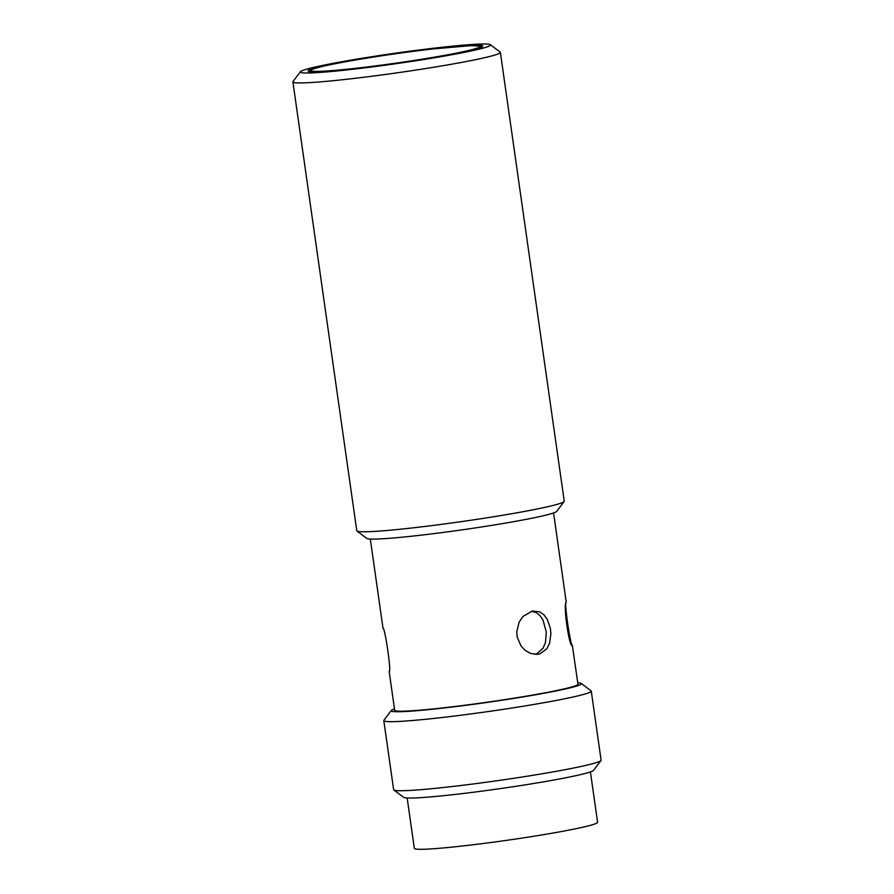 <?xml version="1.0" encoding="UTF-8"?>
<svg xmlns="http://www.w3.org/2000/svg" width="894" height="894" viewBox="0 0 894 894"><rect width="100%" height="100%" fill="white"/><g stroke="black" fill="none" stroke-linecap="round" stroke-linejoin="round"><path stroke-width="1.34" d="M566.26 602.321C563.756 599.773 570.271 645.591 572.406 645.479C569.31 648.821 562.795 603.003 566.26 602.321L553.565 512.944M389.136 671.316L394.679 710.272A92.551 5.051 171.9 0 0 466.053 705.087A92.551 5.051 171.9 0 0 568.685 687.777A92.551 5.051 171.9 0 0 577.937 684.189L572.372 645.513M534.813 654.341L537.238 653.48L543.116 648.072L545.474 642.462L546.312 632.013L542.982 619.955L540.01 615.642L536.311 612.669L531.561 611.183M532.332 611.015L539.63 611.82L543.954 614.826L547.273 619.33L550.346 628.259L550.894 633.589L549.598 643.233L546.793 648.821L539.998 653.793L536.981 654.363L530.555 653.413L525.314 650.474L521.068 646.038L517.201 637.165L516.754 631.823L519.146 622.101L523.012 616.435L532.332 611.015M383.023 628.147C385.158 628.046 391.673 673.864 389.158 671.305M316.923 67.508A88.193 4.816 171.9 0 1 414.704 51.014A88.193 4.816 171.9 0 1 482.715 46.075A88.193 4.816 171.9 0 1 396.087 63.262A88.193 4.816 171.9 0 1 308.095 70.928A88.193 4.816 171.9 0 1 316.923 67.508M300.418 71.721L293.008 81.555A104.777 5.722 -8.1 0 0 292.897 81.89A104.777 5.722 -8.1 0 0 373.703 76.012A104.777 5.722 -8.1 0 0 489.89 56.423A104.777 5.722 -8.1 0 0 500.372 52.366A104.777 5.722 -8.1 0 0 500.171 52.075L490.314 44.7A96.049 5.241 171.9 0 1 396.143 63.686A96.049 5.241 171.9 0 1 300.418 71.721A96.049 5.241 171.9 0 1 309.927 68.302A96.049 5.241 171.9 0 1 413.877 50.679A96.049 5.241 171.9 0 1 490.314 44.7M500.372 52.366L564.248 501.21A104.777 5.722 171.9 0 1 564.136 501.534A104.777 5.722 171.9 0 1 553.766 505.266A104.777 5.722 171.9 0 1 440.362 524.499A104.777 5.722 171.9 0 1 356.974 531.025A104.777 5.722 171.9 0 1 356.784 530.734L292.897 81.89M356.974 531.025L366.831 538.4A96.049 5.241 -8.1 0 0 462.477 529.796A96.049 5.241 -8.1 0 0 556.727 511.368L564.136 501.534M391.326 710.462L383.917 720.296A104.777 5.722 -8.1 0 0 383.805 720.631A104.777 5.722 -8.1 0 0 464.612 714.753A104.777 5.722 -8.1 0 0 580.787 695.163A104.777 5.722 -8.1 0 0 591.269 691.107A104.777 5.722 -8.1 0 0 591.079 690.816L581.223 683.441A96.049 5.241 171.9 0 1 487.051 702.427A96.049 5.241 171.9 0 1 391.326 710.462A96.049 5.241 171.9 0 1 394.477 708.886M577.747 682.804A96.049 5.241 171.9 0 1 581.223 683.441M591.269 691.107L601.103 760.157A104.777 5.722 171.9 0 1 600.991 760.492A104.777 5.722 171.9 0 1 590.621 764.214A104.777 5.722 171.9 0 1 477.217 783.446A104.777 5.722 171.9 0 1 393.829 789.972A104.777 5.722 171.9 0 1 393.628 789.681L383.805 720.631M393.829 789.972L403.686 797.347A96.049 5.241 -8.1 0 0 499.333 788.743A96.049 5.241 -8.1 0 0 593.582 770.326L600.991 760.492M590.42 771.891L597.594 822.301A92.551 5.051 171.9 0 1 588.341 825.888A92.551 5.051 171.9 0 1 485.71 843.187A92.551 5.051 171.9 0 1 414.335 848.384L407.161 797.973M432.517 48.991A85.567 4.671 171.9 0 1 471.563 49.762A85.567 4.671 171.9 0 1 358.293 68A85.567 4.671 171.9 0 1 319.247 67.24A85.567 4.671 171.9 0 1 432.517 48.991M309.201 72.526L311.19 69.799L314.71 68.48C321.091 66.536 332.311 64.122 348.392 61.239C375.446 56.467 403.507 52.377 432.573 48.98L471.35 45.616L480.547 46.153L482.101 47.918M370.306 539.026L383.023 628.404"/></g></svg>
